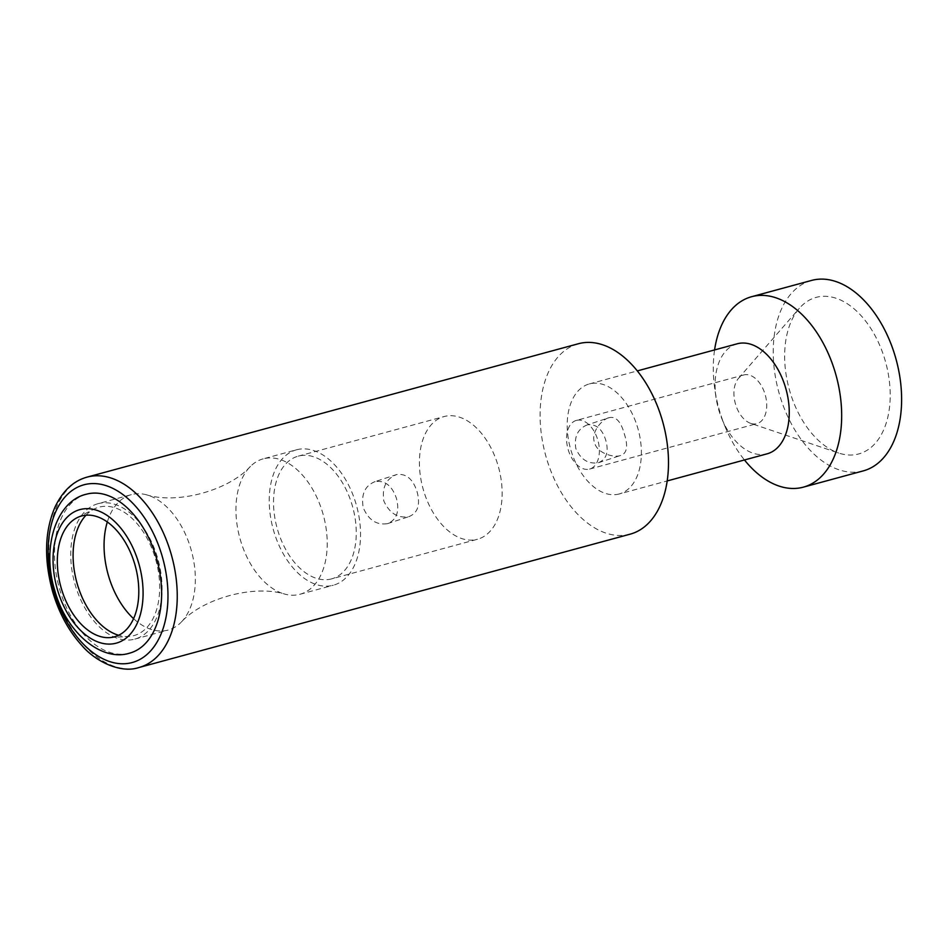 <?xml version="1.0" encoding="UTF-8"?>
<svg xmlns="http://www.w3.org/2000/svg" width="949" height="949" viewBox="0 0 949 949"><rect width="100%" height="100%" fill="white"/><g stroke="black" fill="none" stroke-linecap="round" stroke-linejoin="round"><path stroke-width="0.71" stroke-dasharray="4.75 3.56" d="M750.683 423.349A25.22 15.564 -105.2 0 1 735.522 404.144A25.22 15.564 74.8 0 1 738.476 378.378A25.22 15.564 74.8 0 1 743.708 374.974A25.22 15.564 74.8 0 1 765.119 394.464A25.22 15.564 -105.2 0 1 756.922 423.634A25.22 15.564 -105.2 0 1 750.683 423.349L838.596 453.017A81.128 50.06 -105.2 0 0 885.037 360.086A81.128 50.06 74.8 0 0 799.319 308.318A81.128 50.06 74.8 0 0 789.805 391.225A81.128 50.06 -105.2 0 0 838.596 453.017M863.282 470.882A98.672 60.878 -105.2 0 1 779.509 394.594A98.672 60.878 74.8 0 1 811.573 280.43M737.231 343.787A57.011 35.172 74.8 0 0 715.926 396.919A57.011 35.172 74.8 0 0 718.701 409.743A57.011 35.172 -105.2 0 0 721.857 418.746L725.012 426.457A98.672 60.878 -105.2 0 1 719.556 410.87A98.672 60.878 74.8 0 1 714.763 388.675A98.672 60.878 74.8 0 1 714.585 349.932M725.012 426.457A98.672 60.878 -105.2 0 0 744.455 459.968M721.857 418.746A57.011 35.172 -105.2 0 0 767.1 453.824M587.348 424.855C577.822 428.711 573.991 436.611 575.829 448.533C580.693 459.565 588.226 464.286 598.416 462.721C606.518 459.316 608.973 451.878 605.794 440.395C602.271 428.936 596.114 423.752 587.348 424.855L609.519 417.596C616.079 416.303 621.061 421.866 624.466 434.298C628.238 446.421 626.957 453.48 620.599 455.473C614.798 457.952 596.992 453.741 594.489 442.436C590.503 431.558 603.244 418.379 609.519 417.596M619.234 493.966A57.011 35.172 -105.2 0 1 570.835 449.885A57.011 35.172 74.8 0 1 589.353 383.93A57.011 35.172 74.8 0 1 637.752 428.011A57.011 35.172 -105.2 0 1 619.234 493.966L667.183 480.941M598.416 462.721L620.599 455.473M630.148 534.168A98.672 60.878 -105.2 0 1 546.375 457.881A98.672 60.878 74.8 0 1 578.439 343.728M375.152 481.582C364.974 485.627 360.988 494.31 363.206 507.608C368.449 519.981 376.539 525.331 387.453 523.658C396.67 519.91 399.695 511.547 396.504 498.569C392.21 485.876 385.092 480.218 375.152 481.582L396.587 474.571C406.219 473.302 413.052 479.055 417.097 491.843C420.537 504.749 417.809 513.018 408.889 516.647C397.702 518.427 389.339 513.172 383.799 500.882C381.866 487.466 386.136 478.699 396.587 474.571M387.453 523.658L408.889 516.647M129.633 653.149A82.361 50.819 -105.2 0 1 59.716 589.471A82.361 50.819 74.8 0 1 86.478 494.192M86.015 515.188A66.549 41.056 74.8 0 1 94.034 509.091A66.549 41.056 74.8 0 1 155.446 558.641A66.549 41.056 -105.2 0 1 128.625 636.482A66.549 41.056 -105.2 0 1 118.613 635.272M98.008 503.694A70.167 43.298 74.8 0 0 75.208 584.869A70.167 43.298 -105.2 0 0 134.782 639.128A70.167 43.298 -105.2 0 0 157.581 557.941A70.167 43.298 74.8 0 0 98.008 503.694L131.318 494.654A70.167 43.298 74.8 0 1 146.051 494.678A70.167 43.298 74.8 0 1 190.879 548.902A70.167 43.298 -105.2 0 1 180.785 622.603C202.612 598.309 254.178 584.335 285.234 594.24A70.167 43.298 -105.2 0 0 299.967 594.276A70.167 43.298 -105.2 0 0 322.767 513.101A70.167 43.298 74.8 0 0 263.205 458.841L296.503 449.802A70.167 43.298 74.8 0 1 356.077 504.049A70.167 43.298 -105.2 0 1 333.277 585.236A70.167 43.298 -105.2 0 1 273.703 530.977A70.167 43.298 74.8 0 1 296.503 449.802M107.32 521.962A70.167 43.298 74.8 0 1 131.318 494.654M133.572 618.653A70.167 43.298 -105.2 0 0 168.08 630.077A70.167 43.298 -105.2 0 0 180.785 622.603M263.205 458.841A70.167 43.298 74.8 0 0 250.5 466.327A70.167 43.298 74.8 0 0 240.405 540.028A70.167 43.298 -105.2 0 0 285.234 594.24M331.557 578.89A63.583 39.241 -105.2 0 1 277.571 529.72A63.583 39.241 74.8 0 1 298.235 456.149A63.583 39.241 74.8 0 1 352.209 505.319A63.583 39.241 -105.2 0 1 331.557 578.89L477.43 539.281A63.583 39.241 -105.2 0 0 498.095 465.71A63.583 39.241 74.8 0 0 444.108 416.552A63.583 39.241 74.8 0 0 423.444 490.111A63.583 39.241 -105.2 0 0 477.43 539.281M576.363 420.407A25.22 15.564 74.8 0 0 568.166 449.577A25.22 15.564 -105.2 0 0 589.578 469.079A25.22 15.564 -105.2 0 0 597.763 439.897A25.22 15.564 74.8 0 0 576.363 420.407L743.708 374.974M138.91 667.538A98.672 60.878 -105.2 0 1 55.137 591.251A98.672 60.878 74.8 0 1 87.201 477.086M738.476 378.378L799.319 308.318M715.926 396.919L714.763 388.675M589.353 383.93L637.313 370.905M77.035 517.739L94.034 509.091M109.586 637.621L128.625 636.482M134.782 639.128L168.08 630.077M250.5 466.327C228.673 490.609 177.107 504.583 146.051 494.678M299.967 594.276L333.277 585.236M298.235 456.149L444.108 416.552M589.578 469.079L756.922 423.634"/><path stroke-width="1.42" d="M811.573 280.43A98.672 60.878 74.8 0 1 895.334 356.717A98.672 60.878 -105.2 0 1 863.282 470.882L803.329 487.157A98.672 60.878 -105.2 0 0 835.393 372.993A98.672 60.878 74.8 0 0 751.62 296.705L811.573 280.43M714.585 349.932A98.672 60.878 74.8 0 1 751.62 296.705M744.455 459.968A98.672 60.878 -105.2 0 0 803.329 487.157M667.183 480.941L767.1 453.824A57.011 35.172 -105.2 0 0 785.63 387.868A57.011 35.172 74.8 0 0 737.231 343.787L637.313 370.905M578.439 343.728A98.672 60.878 74.8 0 1 662.212 420.016A98.672 60.878 -105.2 0 1 630.148 534.168L138.91 667.538A98.672 60.878 -105.2 0 0 170.962 553.386A98.672 60.878 74.8 0 0 87.201 477.086L578.439 343.728M86.478 494.192A82.361 50.819 74.8 0 1 156.395 557.87A82.361 50.819 -105.2 0 1 129.633 653.149C101.709 662.07 66.454 633.125 54.817 590.646C41.151 546.897 56.679 500.752 86.478 494.192M61.305 588.404A62.622 38.636 74.8 0 1 77.035 517.739A62.622 38.636 74.8 0 1 134.817 564.37A62.622 38.636 -105.2 0 1 109.586 637.621A62.622 38.636 -105.2 0 1 61.305 588.404M118.613 635.272A66.549 41.056 -105.2 0 1 77.32 584.181A66.549 41.056 74.8 0 1 86.015 515.188M133.572 618.653A70.167 43.298 -105.2 0 1 108.518 575.829A70.167 43.298 74.8 0 1 107.32 521.962M53.998 591.346A92.089 56.821 -105.2 0 0 133.892 662.034A92.089 56.821 -105.2 0 0 162.113 555.995A92.089 56.821 74.8 0 0 82.219 485.307A92.089 56.821 74.8 0 0 53.998 591.346M57.45 589.661A69.194 42.693 74.8 0 1 78.648 509.981A69.194 42.693 74.8 0 1 138.684 563.101A69.194 42.693 -105.2 0 1 117.486 642.781A69.194 42.693 -105.2 0 1 57.45 589.661M138.91 667.538C120.689 673.743 95.327 661.406 81.946 645.545C68.85 631.204 59.099 613.291 52.681 591.832C43.856 559.578 44.615 531.345 54.983 507.146C62.741 490.858 73.476 480.846 87.201 477.086"/></g></svg>
